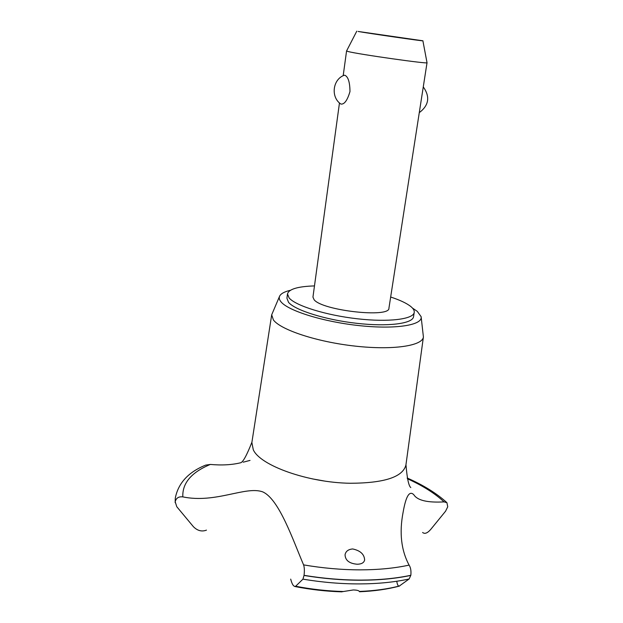 <?xml version="1.0" encoding="UTF-8"?>
<svg xmlns="http://www.w3.org/2000/svg" width="623" height="623" viewBox="0 0 623 623"><rect width="100%" height="100%" fill="white"/><g stroke="black" fill="none" stroke-linecap="round" stroke-linejoin="round"><path stroke-width="0.93" d="M314.475 285.91C297.841 286.448 288.846 289.111 287.491 293.916L286.923 298.246L288.542 302.342C295.061 310.254 325.323 319.794 356.644 323.306C387.989 326.896 412.745 323.68 413.54 316.718L414.233 312.403C414.497 310.597 413.384 308.665 410.9 306.602C406.796 303.3 400.052 300.107 390.66 297.023M287.491 293.916L289.119 297.958C295.652 305.768 325.961 315.246 357.314 318.781C388.69 322.387 413.454 319.264 414.233 312.403M422.892 40.791L358.116 31.454C366.713 33.105 425.789 41.624 422.892 40.791L427.028 62.721L388.931 308.183C389.967 318.151 322.34 310.62 314.101 299.733L312.948 297.101L339.473 102.92M340.789 103.994C330.657 97.204 332.565 79.674 343.989 75.336L344.846 75.251C348.164 76.761 349.877 82.197 349.978 91.573C347.354 100.42 344.324 104.578 340.898 104.049L340.47 103.753M427.028 62.721C429.543 64.348 358.03 54.224 348.093 51.522L346.559 50.985L356.784 31.166M290.396 290.287C284.555 291.665 280.989 293.581 279.68 296.034C278.808 297.778 279.244 299.71 280.989 301.82C288.231 310.924 324.069 322.029 360.219 325.728C396.415 329.52 423.017 325.027 421.117 316.671L417.278 311.336L412.481 308.097M279.486 296.47L271.69 314.81L273.396 319.942C280.732 329.925 317.091 341.926 355.024 346.1C392.996 350.367 422.682 345.851 423.406 336.942L421.171 317.146M271.69 314.81L251.863 442.517L253.288 449.775C260.212 465.583 307.972 482.693 350.258 483.261C384.329 483.129 402.886 477.039 405.923 464.992L423.406 336.942M357.283 564.236C349.371 563.581 345.298 560.427 345.049 554.774C345.757 551.277 348.296 549.338 352.688 548.956C360.359 550.6 364.338 554.291 364.626 560.007C363.988 562.74 361.542 564.142 357.283 564.236M240.735 462.741C232.005 464.898 221.874 465.467 210.325 464.439C191.393 472.327 182.228 483.144 182.819 496.889C215.792 503.734 245.75 485.66 262.75 491.89C279.252 499.194 293.153 540.624 303.588 564.89C322.769 568.16 341.568 569.819 359.985 569.858C378.332 569.827 394.702 568.246 409.101 565.108C401.181 550.288 399.179 532.681 403.104 512.285C405.916 496.103 409.498 490.27 413.843 494.779C417.449 500.44 427.518 502.808 444.051 501.889L446.917 502.668L447.75 506.779L445.57 511.203L430.711 529.441C427.456 533.156 424.793 534.191 422.698 532.548L422.62 532.463M250.033 460.405L243.227 462.188M210.325 464.439L205.683 465.108C188.52 472.032 178.404 482.934 175.343 497.816L175.195 501.803C176.138 498.034 178.676 496.399 182.819 496.889M206.462 530.118L206.275 530.204C201.65 531.878 197.351 530.695 193.379 526.669L176.792 506.733L175.195 501.803M312.193 478.846L323.913 480.933M341.388 591.834L353.241 589.965C356.792 590.043 358.825 590.534 359.346 591.437L359.58 591.749M399.164 586.15L409.124 578.985L410.837 575.27C411.273 570.933 410.697 567.545 409.101 565.108M303.588 564.89C304.437 567.397 304.592 570.878 304.047 575.333L302.942 579.149L295.652 586.251C293.768 586.983 292.117 584.608 290.692 579.117M396.796 581.251C397.17 584.109 397.856 585.737 398.86 586.126M444.051 501.889C434.885 493.361 422.667 485.652 407.395 478.744M359.346 591.437C374.493 590.853 387.958 589.008 399.732 585.9M302.942 579.149C322.231 582.365 341.116 583.953 359.603 583.915C378.036 583.821 394.538 582.178 409.124 578.985M295.652 586.251C311.71 589.342 327.667 591.095 343.53 591.515M304.024 575.457C323.43 578.65 342.416 580.239 360.997 580.223C379.524 580.145 396.127 578.533 410.814 575.395M304.047 575.333C323.446 578.526 342.44 580.114 361.021 580.099C379.539 580.021 396.15 578.417 410.837 575.27M175.304 498.135L175.188 501.92M343.187 75.71L346.559 50.985M419.271 112.662C428.935 105.342 430.267 96.752 423.274 86.901M251.918 442.198C246.825 455.164 243.095 462.017 240.727 462.764M359.564 591.757C374.368 591.126 387.662 589.233 399.444 586.072M341.902 591.85C326.265 591.375 310.581 589.599 294.85 586.516M446.59 502.364C436.411 493.19 423.282 485.076 407.201 478.012M175.156 502.66L175.273 498.455M410.806 487.575C408.704 486.018 407.092 478.378 405.962 464.672"/></g></svg>
